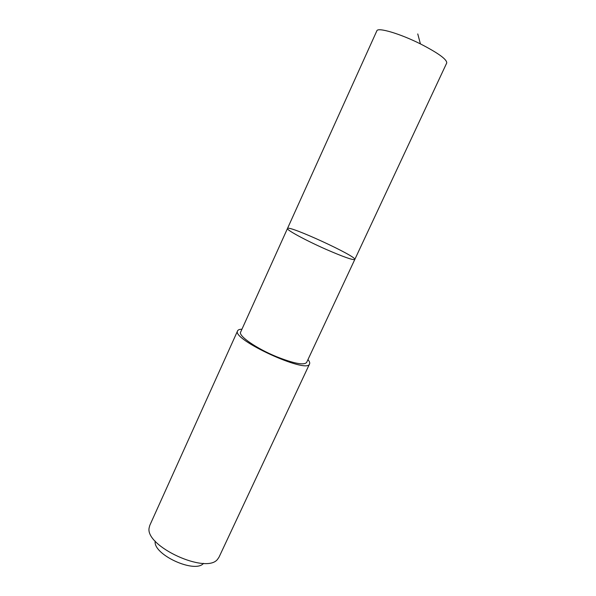 <?xml version="1.0" encoding="UTF-8"?>
<svg xmlns="http://www.w3.org/2000/svg" width="596" height="596" viewBox="0 0 596 596"><rect width="100%" height="100%" fill="white"/><g stroke="black" fill="none" stroke-linecap="round" stroke-linejoin="round"><path stroke-width="0.89" d="M325.952 249.314C343.46 256.928 353.078 260.318 354.799 259.476C357.339 256.571 288.032 224.685 287.473 228.506C286.065 229.706 305.577 240.337 325.952 249.314C343.46 256.928 353.078 260.318 354.799 259.476L446.732 62.975C447.007 59.436 438.313 53.118 420.664 44.022C399.968 33.607 377.64 27.073 376.851 30.828L287.473 228.506C286.065 229.706 305.577 240.337 325.952 249.314M354.799 259.476L306.62 362.465C303.908 365.467 293.843 363.53 276.432 356.654C256.235 348.392 238.139 335.757 240.635 332.114L287.473 228.506M307.968 359.589C309.495 361.422 310.024 362.852 309.57 363.895C307.611 374.43 230.905 339.146 237.625 330.81C238.117 329.782 239.555 329.253 241.939 329.223M309.57 363.895L219.023 557.163L217.637 559.197C206.574 574.671 144.619 546.174 149.171 527.706L149.812 525.329L237.625 330.81M203.534 563.362C194.929 573.888 152.792 554.511 155.184 541.123M420.418 43.895L417.759 33.927"/></g></svg>
